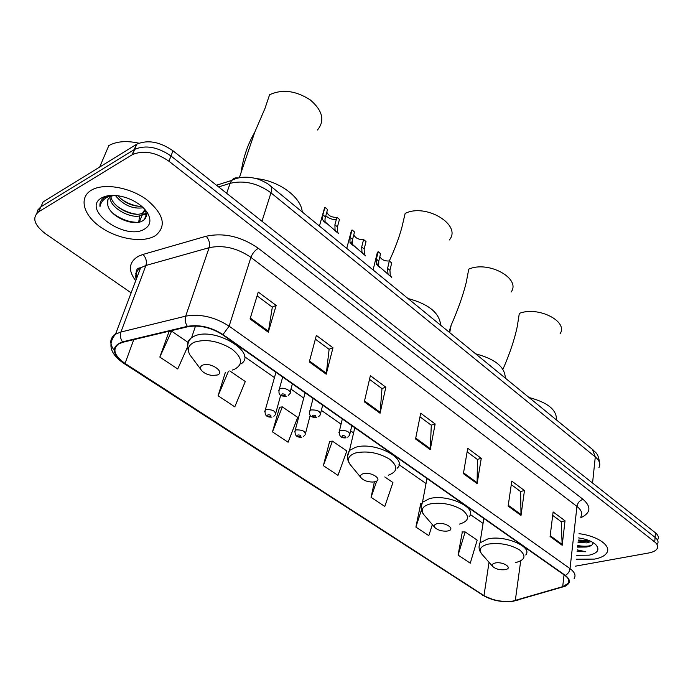<?xml version="1.0" encoding="UTF-8"?>
<svg xmlns="http://www.w3.org/2000/svg" width="693" height="693" viewBox="0 0 693 693"><rect width="100%" height="100%" fill="white"/><g stroke="black" fill="none" stroke-linecap="round" stroke-linejoin="round"><path stroke-width="1.04" d="M657.908 539.336C658.939 537.196 658.107 535.013 655.405 532.796L172.981 150.788C159.892 141.753 147.834 139.544 136.807 144.161L43.105 201.923L40.887 206.843L37.751 210.057L36.885 213.167M657.596 543.892C658.627 541.761 657.787 539.587 655.076 537.378L170.98 155.994C157.831 146.959 145.729 144.742 134.693 149.341L40.887 206.843L134.693 149.341C145.729 144.742 157.831 146.959 170.98 155.994L655.076 537.378C657.787 539.587 658.627 541.761 657.596 543.892M594.594 559.095C600.892 557.9 604.989 555.769 606.886 552.711C611.512 545.755 597.262 535.819 579.001 533.679C597.262 535.819 611.512 545.755 606.886 552.711C604.989 555.769 600.892 557.9 594.594 559.095L576.221 559.242L594.594 559.095M154.141 236.365L155.752 235.421C166.822 225.927 163.739 213.964 146.5 199.515C129.747 187.24 103.881 182.805 91.597 190.055L91.233 190.272C78.621 197.765 83.351 214.934 100.113 226.758C116.701 238.695 141.485 243.122 154.141 236.365L155.752 235.421C166.822 225.927 163.739 213.964 146.5 199.515C129.747 187.24 103.881 182.805 91.597 190.055L91.233 190.272C78.621 197.765 83.351 214.934 100.113 226.758C116.701 238.695 141.485 243.122 154.141 236.365M512.664 601.117C502.148 602.243 492.584 600.407 483.983 595.608L125.043 363.427C114.276 355.726 112.101 349.237 118.529 343.971L122.947 342.229L187.794 326.749C199.419 324.774 211.01 327.442 222.557 334.762L564.873 575.45C568.684 578.248 569.793 580.89 568.182 583.385L562.699 586.65L512.664 601.117M512.976 601.325L563.08 586.85C570.677 584.156 571.422 580.327 565.315 575.372L222.999 334.572C211.157 327.07 199.272 324.333 187.353 326.36L122.496 341.857C110.863 346.457 111.582 353.699 124.662 363.591L483.584 595.677C492.402 600.597 502.2 602.477 512.976 601.325M168.988 331.739L159.823 357.086L177.737 368.971L187.673 346.63M279.608 407.241L272.47 431.869L288.089 442.238L297.713 417.394L282.346 406.886L279.253 407.285M462.326 531.955L458.082 555.093L470.261 563.175L477.174 540.142L465.168 531.929L461.954 531.955M420.746 503.568L415.887 527.078L428.811 535.663L432.345 524.601M329.643 441.398L323.354 465.644L337.985 475.363L346.829 450.987L332.423 441.138L329.288 441.424M575.467 566.164L648.717 552.979C653.187 552.13 656.037 550.632 657.276 548.475C658.315 546.353 657.466 544.187 654.755 541.987L168.962 161.235C155.752 152.209 143.616 149.974 132.554 154.548L38.652 211.798C31.852 217.619 34.07 224.887 45.305 233.602L131.142 292.844M309.295 361.919L316.363 335.395L332.969 347.782L326.221 374.203L309.295 361.919M250.043 318.962L258.264 292.082L276.152 305.414L268.286 332.198L250.043 318.962M463.392 473.648L467.749 448.276L481.263 458.35L477.122 483.601L463.392 473.648M508.142 506.089L511.789 481.115L524.462 490.566L521.006 515.419L508.142 506.089M550.095 536.512L553.118 511.928L565.029 520.807L562.179 545.27L550.095 536.512M364.319 401.819L370.365 375.667L385.836 387.205L380.067 413.236L364.319 401.819M415.557 438.972L420.712 413.201L435.152 423.969L430.249 449.618L415.557 438.972M225.355 372.358L218.087 395.764L234.788 406.852L245.287 381.54L229.755 370.911M374.411 481.878L371.067 497.323L384.806 506.444L392.94 482.527L384.762 476.94M435.152 423.969L431.185 425.147M419.984 416.831L431.297 425.233L430.249 449.618M385.836 387.205L381.869 388.522M369.516 379.348L381.982 388.608L380.067 413.236M565.029 520.807L561.096 521.638M552.693 515.393L561.226 521.725L562.179 545.27M524.462 490.566L520.512 491.493M511.278 484.632L520.634 491.58L521.006 515.419M481.263 458.35L477.295 459.398M467.134 451.845L477.416 459.485L477.122 483.601M276.152 305.414L272.219 307.086M257.112 295.859L272.323 307.155L268.286 332.198M332.969 347.782L329.019 349.263M315.367 339.128L329.123 349.341L326.221 374.203M323.354 465.644L332.423 441.138M371.067 497.323L376.706 481.055M415.887 527.078L421.439 510.013M421.569 503.542L420.374 503.586M458.082 555.093L465.168 531.929M272.47 431.869L282.346 406.886M218.087 395.764L228.421 371.353M159.823 357.086L171.613 331.141L187.959 342.325M171.613 331.141L168.642 331.817M591.207 541.545L586.737 542.879L578.057 542.402M589.769 540.878L586.884 541.502L578.205 541.025M577.538 547.132L586.304 547.037L577.607 546.534M576.654 555.275L589.232 555.162C597.912 553.109 600.077 549.566 595.72 544.559C591.935 541.233 586.209 539.024 578.542 537.915M586.304 547.037C591.042 546.344 593.217 544.811 592.844 542.437M577.061 551.541L585.784 551.741L577.243 549.887M585.784 551.741L577.113 551.065M591.519 545.356C587.915 546.456 583.307 546.517 577.711 545.547M588.877 540.514L578.308 540.055M588.028 546.742L577.633 546.231M588.366 541.25L578.231 540.739M560.109 333.749C568.52 321.353 538.08 305.916 519.308 313.401L517.273 326.507C514.553 339.371 509.857 353.43 503.205 368.676M495.261 562.985C492.42 563.652 491.58 564.821 492.74 566.493C495.634 569.048 499.688 570.122 504.911 569.707L505.145 569.663C513.548 568.329 503.196 561.269 495.261 562.985M556.444 419.932C556.895 409.944 547.765 402.477 529.08 397.531M511.087 292.065C521.387 278.577 488.418 260.377 468.754 269.144L466.25 282.406C463.071 295.296 458.03 309.563 451.143 325.225L449.003 331.99M437.144 523.683C434.398 524.428 433.61 525.684 434.788 527.451C437.517 530.102 441.51 531.332 446.768 531.124L447.886 530.942C456.34 529.348 445.079 521.656 437.144 523.683M505.284 378.057C505.058 367.099 495.192 359.026 475.684 353.837M449.315 239.96C462.361 225.199 425.935 202.85 405.136 213.435L402.009 226.871C399.281 237.231 395.036 248.605 389.275 260.992M363.219 473.691C360.629 474.514 359.91 475.866 361.062 477.746C363.582 480.526 367.489 481.964 372.773 482.059L375.104 481.73C383.584 479.764 371.119 471.257 363.219 473.691M440.679 325.182C439.527 312.95 428.681 304.071 408.142 298.553M317.472 129.989C325.069 120.721 322.704 110.724 310.369 99.991C295.911 90.644 282.311 88.895 269.586 94.759L264.977 108.42L254.738 132.259C247.722 144.317 243.165 157.761 241.077 172.6M202.72 365.15C200.563 366.112 199.965 367.585 200.927 369.56C203.058 372.704 206.817 374.679 212.205 375.485L217.299 375.008C225.701 372.176 210.395 361.72 202.72 365.15M302.217 211.859C301.256 197.254 278.803 180.622 256.341 178.629M113.6 195.357L110.845 196.517C107.675 198.544 106.653 201.394 107.77 205.067L107.917 199.61M145.106 210.239L141.589 215.116C132.701 220.028 109.979 208.489 109.901 197.167M145.279 210.577L142.368 213.132C133.905 217.801 112.431 207.519 110.889 196.491M143.26 207.744C132.744 209.321 123.432 205.215 115.333 195.443M141.615 206.245C132.779 206.592 124.818 203.075 117.732 195.695M110.949 195.391L104.539 197.453C100.996 199.636 99.489 202.677 100 206.575C100.78 202.373 103.378 199.16 107.805 196.951L112.664 195.339M144.352 229.201C150.658 225.39 151.576 219.768 147.124 212.327C142.845 206.193 136.192 201.42 127.148 198.016C116.649 194.525 108.143 194.482 101.628 197.895C80.691 209.355 125.121 241.077 144.352 229.201M107.77 205.067C109.815 216.407 132.164 226.135 141.545 221.405C146.803 218.832 147.739 214.691 144.361 208.983L147.124 212.327M138.86 143.182C126.49 140.497 116.467 141.311 108.801 145.634L108.377 145.894M100 206.575L100.615 201.628M138.184 222.332C129.219 222.366 120.617 219.205 112.396 212.855M103.257 197.644L103.257 197.063M147.626 213.123L142.273 214.38M136.426 214.18C129.617 213.253 123.172 210.585 117.1 206.185M139.007 206.306C132.571 205.353 126.472 202.824 120.712 198.726M105.414 196.985L108.662 195.617M102.867 197.704L102.902 197.228M147.99 213.756L140.852 215.419M389.327 260.984L391.675 262.95L389.951 270.331L390.263 275.545L391.779 277.434L376.351 264.076L376.377 259.104L378.179 251.698L380.561 253.681L378.776 261.088L378.681 265.999L388.929 275.034L387.959 273.648L387.586 268.382L389.327 260.984C384.719 261.2 381.566 259.754 379.842 256.67M376.42 256.271L377.364 252.417L378.179 251.698M363.591 239.535L366.025 241.562L364.154 248.986L364.362 254.192L365.67 255.908L349.948 242.316L350.095 237.352L352.044 229.911L354.521 231.973L352.581 239.414L352.373 244.317L362.803 253.499L361.98 252.235L361.703 246.959L363.591 239.535C358.714 239.752 355.448 238.167 353.785 234.797M350.372 234.572L352.044 229.911M336.937 217.316L339.457 219.412L337.439 226.871L337.526 232.077L338.626 233.61L322.591 219.768L322.869 214.821L324.974 207.337L327.529 209.477L324.991 218.893L325.095 221.838L335.75 231.202L335.057 230.041L334.901 224.775L336.937 217.316C331.765 217.524 328.387 215.792 326.793 212.119M336.261 219.776C332.138 219.62 328.647 218.295 325.771 215.783M323.38 212.075L324.974 207.337M145.097 210.395L143.564 211.33L142.377 214.371M146.344 214.458L144.361 219.594M655.405 532.796L654.755 541.987M136.356 144.43L132.103 154.816M172.981 150.788L168.962 161.235M598.925 467.697C600.796 464.18 599.584 460.594 595.287 456.93L592.558 483.03M139.614 215.792L138.73 222.236M592.454 449.41L595.287 456.93L270.972 192.827C257.718 183.203 244.092 180.033 230.111 183.324L226.68 193.312M216.485 185.23L231.592 180.457L230.111 183.324L218.633 186.937M270.114 185.585L270.625 185.993C271.838 187.327 271.959 189.605 270.972 192.827L261.971 221.258M599.636 463.089C598.059 452.408 595.772 453.231 593.104 449.93L268.494 184.373C268.754 184.364 261.504 179.885 256.393 178.647C246.864 176.23 238.6 176.828 231.592 180.457C233.35 178.222 235.585 177.408 238.288 178.014M136.434 276.828L137.396 275.693M483.983 595.608L489.033 562.283M135.707 280.769C127.902 270.296 128.785 262.119 138.366 256.254L142.992 254.435L206.15 236.226C223.865 232.476 241.277 236.512 258.394 248.337L583.064 499.341C591.527 506.86 590.757 512.993 580.734 517.758M122.496 341.857C120.391 338.678 119.863 335.395 120.911 332.025L145.911 265.471L140.61 267.819C136.417 270.746 134.953 274.627 136.209 279.452M518.234 599.973L515.687 600.718M137.552 275.892L135.715 273.354M222.999 334.572L229.132 326.169L570.027 568.624C569.525 571.664 567.957 573.908 565.315 575.372M187.353 326.36C185.256 323.025 184.702 319.62 185.681 316.147C200.234 313.6 214.709 316.944 229.132 326.169L250.901 257.363C237.197 247.999 223.276 244.768 209.13 247.687L145.911 265.471C147.011 261.4 146.041 257.727 142.992 254.435M565.696 586.053L563.08 586.85M580.829 516.909C582.778 513.548 581.488 510.048 576.948 506.418L570.027 568.624C574.74 572.132 576.1 575.441 574.125 578.56M568.771 582.198L568.295 582.371M114.154 350.32C109.269 343.529 109.728 338.149 115.514 334.173L120.911 332.025L185.681 316.147L209.13 247.687C210.152 243.503 209.156 239.683 206.15 236.226M124.662 363.591L123.614 363.253C110.083 353.846 107.38 344.152 115.514 334.173L140.61 267.819C136.478 267.879 135.222 271.206 136.842 277.78M123.908 363.444L483.584 595.677M38.652 211.798L40.887 206.843M583.064 499.341C579.703 500.424 577.667 502.789 576.948 506.418L250.901 257.363C252.46 253.309 254.955 250.294 258.394 248.337M125.043 363.427L133.766 339.648M244.438 356.592L274.454 377.581M290.956 389.111L303.733 398.042M321.361 410.369L341.069 424.142M350.615 430.821L353.586 432.9M398.969 464.631L426.03 483.541M470.287 514.483L483.056 523.406M515.306 600.528L520.694 560.914M562.699 586.65L564.041 574.861M415.731 438.123L430.353 448.735M463.53 472.817L477.2 482.735M508.264 505.275L521.058 514.561M550.199 535.706L562.214 544.429M364.518 400.961L380.206 412.344M309.528 361.053L326.394 373.293M250.312 318.078L268.503 331.28M515.471 562.629C525.164 560.083 526.55 555.864 519.637 549.982C510.291 544.499 499.896 542.532 488.452 544.074C480.691 546.023 478.447 549.324 481.713 553.967L482.224 554.556M525.744 554.972C533.09 546.942 504.799 534.779 487.898 538.911L479.998 542.836L479.045 546.829M459.398 524.116C469.057 521.162 470.088 516.476 462.474 510.057C452.399 504.114 441.588 502.079 430.041 503.958C422.548 506.124 420.452 509.667 423.752 514.578L424.566 515.54M469.135 516.692C478.118 507.9 447.193 493.581 429.539 498.631L422.479 502.252L421.127 507.059M388.21 475.233C397.791 471.725 398.302 466.406 389.752 459.277C378.716 452.72 367.377 450.606 355.743 452.927C348.674 455.344 346.76 459.156 350 464.353L351.342 465.982M397.132 468.26C408.506 458.584 373.925 441.025 355.31 447.401L349.489 450.476L347.488 456.375M232.354 370.053L234.182 369.456C243.382 364.622 242.602 357.805 231.826 348.986C218.555 340.999 206.09 338.721 194.438 342.16C188.557 344.932 186.98 349.064 189.7 354.565L192.723 358.602M240.878 364.033C258.472 352.988 214.7 326.264 194.205 336.2L191.623 337.604C188.565 339.778 187.266 342.55 187.725 345.911M294.69 431.904L295.166 430.457L296.18 429.929C302.564 429.738 305.561 431.341 305.163 434.736L303.525 436.477M300.641 436.729C301.403 435.611 300.519 435.022 297.99 434.944C297.228 436.062 298.111 436.659 300.641 436.729M264.7 411.659L265.246 410.117L266.138 409.641C272.739 409.45 275.797 411.148 275.312 414.717L273.856 416.285M270.738 416.614C271.465 415.436 270.547 414.821 267.983 414.76C267.264 415.939 268.182 416.554 270.738 416.614M338.92 432.614L339.388 431.115L340.549 430.5C346.976 430.275 349.982 431.878 349.567 435.291L347.756 437.188M342.385 435.585C341.536 436.72 342.403 437.318 344.993 437.396C345.85 436.261 344.984 435.663 342.385 435.585M391.121 276.81L388.747 274.861M379.851 267.524L377.442 265.549M378.776 261.088L376.377 259.104M389.951 270.331L387.586 268.382M309.407 412.118L309.944 410.516L310.984 409.961C317.637 409.728 320.703 411.417 320.183 415.029L318.555 416.753M312.855 415.15C312.041 416.337 312.941 416.961 315.566 417.021C316.38 415.835 315.48 415.211 312.855 415.15M365.176 255.44L362.716 253.421M353.499 245.824L351.004 243.763M352.581 239.414L350.095 237.352M364.154 248.986L361.703 246.959M278.716 390.809L279.331 389.094L280.241 388.6C284.485 386.85 292.905 391.675 289.631 393.962L288.201 395.495M282.146 393.893C281.375 395.149 282.311 395.798 284.962 395.842C285.741 394.594 284.797 393.936 282.146 393.893M338.297 233.298L335.707 231.315M326.186 223.328L323.605 221.197M325.441 216.952L322.869 214.821M337.439 226.871L334.901 224.775M136.807 144.161L132.554 154.548M141.996 215.35L139.362 222.106M144.924 209.91L143.564 211.33M494.62 600.155L482.675 595.356M568.182 583.385L568.606 579.608M492.74 566.493L481.713 553.967C478.906 550.511 478.335 546.794 479.998 542.836L483.835 518.468M451.152 325.225L449.731 332.588M434.788 527.451L423.752 514.578C420.764 510.672 420.339 506.557 422.479 502.252L426.992 478.499M361.062 477.746L350 464.353C346.829 459.814 346.665 455.188 349.489 450.476L354.79 427.737M254.738 132.259L239.544 177.113M200.927 369.56L189.7 354.565C186.547 347.444 187.197 341.796 191.623 337.604L195.513 325.996M142.862 212.881L142.091 214.865M108.801 145.634L99.671 167.048M310.213 415.211L305.578 433.125M305.119 392.81L295.166 430.457C294.508 435.386 296.699 437.621 301.724 437.17M280.726 395.175L275.797 412.993M275.953 372.306L265.246 410.117C264.397 415.176 266.614 417.498 271.925 417.082M377.364 252.417L373.111 269.872M342.316 418.962L339.388 431.115C338.903 436.114 341.121 438.348 346.024 437.829M351.827 425.658L349.956 433.619M377.546 265.627L378.664 260.992M379.695 267.394L377.304 265.419M391.034 276.732L388.678 274.792M351.464 230.431L346.769 248.319M313.08 398.406L309.944 410.516C308.342 417.714 313.193 417.186 316.684 417.498M322.678 405.162L320.642 413.227M351.351 244.057L352.564 239.397M353.352 245.686L350.866 243.641M365.09 255.362L362.647 253.352M324.627 207.64L319.464 225.97M282.683 377.035L279.331 389.094C277.728 396.292 281.748 395.98 286.183 396.353M292.385 383.853L290.159 392.03M326.039 223.189L323.475 221.076M338.219 233.22L335.689 231.133"/></g></svg>
